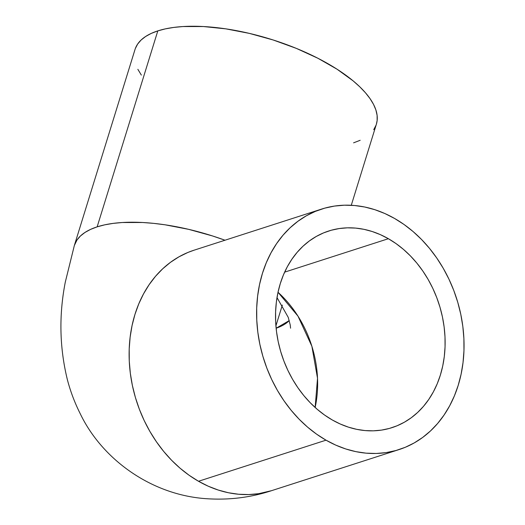 <?xml version="1.0" encoding="UTF-8"?>
<svg xmlns="http://www.w3.org/2000/svg" width="525" height="525" viewBox="0 0 525 525"><rect width="100%" height="100%" fill="white"/><g stroke="black" fill="none" stroke-linecap="round" stroke-linejoin="round"><path stroke-width="0.79" d="M276.13 328.237L289.255 320.591A103.287 40.845 17.2 0 1 276.13 328.237M278.014 292.281L297.977 316.122L311.876 346.264L317.52 378.256L315.144 407.479A103.287 82.648 72.1 0 0 278.014 292.281M388.382 238.711L284.635 272.147L388.382 238.711L396.086 243.633L403.456 249.382L410.406 255.898L416.87 263.123L422.796 270.985L428.118 279.412L432.784 288.317L436.754 297.616L439.989 307.217L442.457 317.041L444.13 326.977L445.003 336.932L445.056 346.822L444.294 356.541L442.726 365.997L440.357 375.099L437.227 383.762L433.348 391.899L428.767 399.433L423.531 406.298L417.683 412.414L411.285 417.736L404.394 422.205L397.084 425.775L389.412 428.42L381.465 430.113L373.314 430.828L365.039 430.572L356.711 429.338L348.429 427.147L340.252 424.01L332.272 419.961A103.287 82.648 -107.9 0 1 275.546 318.432A103.287 82.648 -107.9 0 1 328.643 231.026A103.287 82.648 -107.9 0 1 388.382 238.711A103.287 82.648 -107.9 0 1 445.108 340.239A103.287 82.648 -107.9 0 1 392.011 427.639A103.287 82.648 -107.9 0 1 332.272 419.961L324.568 415.039L317.198 409.29L310.249 402.773L303.785 395.548L297.859 387.686L292.537 379.26L287.871 370.355L283.9 361.056L280.665 351.448L278.197 341.631L276.524 331.695L275.651 321.733L275.599 311.85L276.36 302.131L277.928 292.674L280.298 283.572L283.428 274.91L287.306 266.766L291.887 259.232L297.124 252.374L302.971 246.251L309.369 240.936L316.26 236.467L323.571 232.89L331.242 230.245L339.189 228.559L347.34 227.837L355.615 228.093L363.943 229.327L372.225 231.525L380.402 234.662L388.382 238.711M282.338 305.084L275.914 325.841L282.338 305.084M326.018 440.173L198.522 481.267A126.328 101.089 72.1 0 0 271.582 490.665L258.687 493.684L248.712 494.563L238.593 494.248L228.414 492.745L218.275 490.055L208.281 486.222L198.522 481.267L189.092 475.25L180.082 468.215L171.583 460.248L163.675 451.408L156.43 441.794L149.92 431.491L144.211 420.597L139.355 409.224L135.398 397.471L132.379 385.462L130.331 373.308L129.268 361.128L129.202 349.04L130.134 337.148L132.057 325.585L134.945 314.449L138.777 303.857L143.522 293.902L149.12 284.688L155.525 276.294L162.678 268.813L170.507 262.303L178.933 256.837L187.878 252.466L194.079 250.189A126.328 101.089 72.1 0 0 129.137 357.085A126.328 101.089 72.1 0 0 198.522 481.267L326.018 440.173A126.328 101.089 -107.9 0 1 256.627 315.998A126.328 101.089 -107.9 0 1 321.576 209.094A126.328 101.089 -107.9 0 1 394.636 218.492A126.328 101.089 -107.9 0 1 464.028 342.674A126.328 101.089 -107.9 0 1 399.079 449.571A126.328 101.089 -107.9 0 1 326.018 440.173L335.777 445.128L345.772 448.967L355.911 451.651L366.089 453.16L376.208 453.475L386.183 452.596L395.902 450.529L405.28 447.293L414.225 442.923L422.651 437.456L430.48 430.953L437.633 423.465L444.038 415.072L449.636 405.858L454.381 395.902L458.213 385.311L461.108 374.174L463.024 362.611L463.956 350.72L463.89 338.632L462.827 326.452L460.779 314.298L457.761 302.288L453.803 290.535L448.947 279.162L443.238 268.268L436.728 257.965L429.483 248.351L421.575 239.512L413.077 231.545L404.066 224.51L394.636 218.492L384.877 213.537L374.883 209.705L364.744 207.014L354.565 205.511L344.446 205.196L334.471 206.076L324.752 208.143L315.374 211.378L306.429 215.749L298.003 221.215L290.174 227.719L283.021 235.2L276.616 243.593L271.018 252.814L266.273 262.762L262.441 273.361L259.547 284.491L257.631 296.061L256.699 307.945L256.764 320.04L257.827 332.22L259.875 344.374L262.894 356.383L266.851 368.13L271.707 379.503L277.417 390.397L283.927 400.7L291.172 410.32L299.079 419.153L307.578 427.127L316.588 434.155L326.018 440.173M97.145 226.852A126.328 49.96 17.2 0 1 224.995 240.22L212.487 235.942L188.678 229.353L165.112 224.812L153.707 223.374L142.695 222.502L122.292 222.515L113.092 223.394L104.685 224.844L97.145 226.852L157.808 30.883L97.145 226.852L90.549 229.399L84.958 232.463L80.423 236.007L76.998 240.004L74.353 245.47A126.328 49.96 17.2 0 1 97.145 226.852M351.277 205.275L376.373 124.215A126.328 49.96 -162.8 0 0 300.608 50.17A126.328 49.96 -162.8 0 0 157.808 30.883A126.328 49.96 -162.8 0 0 135.01 49.501L74.353 245.47L65.303 282.082C58.839 315.112 59.528 347.642 67.371 379.667C70.422 391.361 74.694 402.675 80.187 413.615C102.099 459.454 151.732 495.383 207.204 498.75C229.425 500.161 250.884 497.47 271.582 490.665L399.079 449.571M376.359 124.254L377.147 120.487L377.108 115.382L375.9 110.001L373.538 104.403L370.033 98.628L365.433 92.748L359.776 86.809L353.115 80.863L337.05 69.215L317.861 58.242L296.284 48.366L273.144 39.972L249.336 33.383L225.776 28.842L203.359 26.539L182.956 26.545L173.755 27.425L165.349 28.875L157.808 30.883L151.207 33.429L145.622 36.494L141.087 40.038L137.662 44.041L135.371 48.451M137.852 69.313L141.35 75.088M353.581 142.833L360.176 140.287M373.721 129.675L376.012 125.265M290.568 328.197L290.253 325.087L288.245 317.376L277.01 297.596M321.576 209.094L194.079 250.189"/></g></svg>
